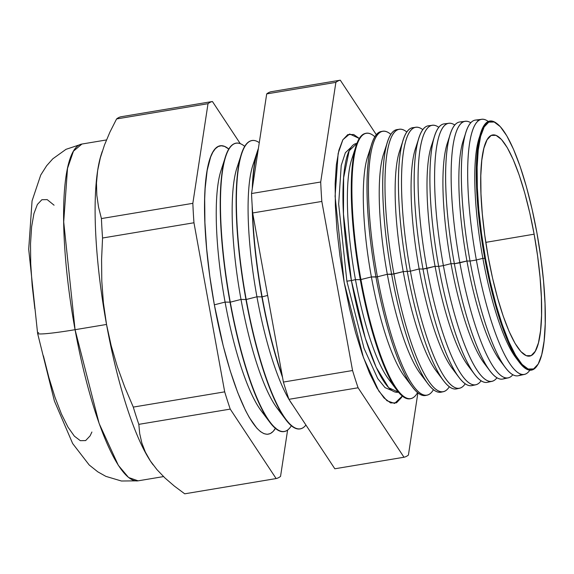 <?xml version="1.0" encoding="UTF-8"?>
<svg xmlns="http://www.w3.org/2000/svg" width="574" height="574" viewBox="0 0 574 574"><rect width="100%" height="100%" fill="white"/><g stroke="black" fill="none" stroke-linecap="round" stroke-linejoin="round"><path stroke-width="0.86" d="M356.145 145.71L351.733 159.307A120.784 26.461 80.5 0 0 355.464 279.588L351.41 280.621A126.115 27.624 80.5 0 1 356.949 143.414L349.171 150.754L343.632 177.725L343.467 214.224L351.41 280.621A6.565 0.423 -10.3 0 0 346.868 281.195L338.667 204.021L341.229 165.441L345.369 152.713L351.324 147.059L345.369 152.713L341.229 165.441L338.667 204.021L346.868 281.195A6.565 0.423 169.7 0 1 351.41 280.621L365.279 338.158L376.164 367.317L388.698 387.744L398.442 392.164A126.115 27.624 80.5 0 1 351.41 280.621L355.464 279.588L360.293 279.703A134.553 29.475 -99.5 0 1 356.145 145.71A134.553 29.475 -99.5 0 1 366.312 133.304A134.553 29.475 80.5 0 0 365.99 133.333A134.553 29.475 80.5 0 0 360.293 279.703L371.385 276.933L375.97 277.041A133.85 29.317 -99.5 0 1 371.844 143.751A133.85 29.317 -99.5 0 1 382.377 131.396M391.934 390.542L385.039 387.637L377.721 378.582L364.038 348.346L346.868 281.195L364.038 348.346L377.721 378.582L385.039 387.637L391.934 390.542M402.288 396.046L394.611 403.429L386.976 400.76L378.804 391.038L363.45 357.588L344.185 282.53L349.473 308.425L355.636 332.791L362.431 354.696L369.606 373.301L376.874 387.888L383.956 397.89L390.593 402.926L396.512 402.812L401.499 397.538L402.288 396.046M480.883 132.666L479.139 138.054A120.784 26.461 80.5 0 0 482.863 258.336L484.779 258.386A126.244 27.652 -99.5 0 1 480.883 132.666A126.244 27.652 -99.5 0 1 496.51 123.252A126.244 27.652 80.5 0 0 484.779 258.386L485.446 258.235A125.677 27.53 -99.5 0 1 497.12 123.711A125.677 27.53 -99.5 0 1 536.905 232.814A125.677 27.53 -99.5 0 1 537.415 365.308A125.677 27.53 -99.5 0 1 485.446 258.235L484.779 258.386A126.244 27.652 80.5 0 0 536.984 365.939L537.415 365.308M481.837 119.306L475.53 120.066A129.616 28.391 80.5 0 0 470.041 261.07A129.616 28.391 -99.5 0 1 466.038 131.984L463.211 140.709A120.784 26.461 80.5 0 0 466.935 260.998L470.041 261.07L476.363 259.993A129.337 28.334 -99.5 0 1 481.837 119.306A129.337 28.334 -99.5 0 1 488.366 121.545A129.337 28.334 80.5 0 0 476.363 259.993L482.863 258.336A120.784 26.461 -99.5 0 1 480.043 135.543M466.038 131.984A129.616 28.391 -99.5 0 1 478.816 120.49M465.378 121.301L459.882 121.961A130.327 28.549 80.5 0 0 454.364 263.731A130.327 28.549 -99.5 0 1 450.339 133.95L447.289 143.371A120.784 26.461 80.5 0 0 451.013 263.653L454.364 263.731L459.874 262.799A130.076 28.492 -99.5 0 1 465.378 121.301A130.076 28.492 -99.5 0 1 470.802 122.764A130.076 28.492 80.5 0 0 459.874 262.799L466.935 260.998A120.784 26.461 -99.5 0 1 464.703 136.82M450.339 133.95A130.327 28.549 -99.5 0 1 462.73 122.233M448.925 123.288L444.233 123.862A131.03 28.7 80.5 0 0 438.687 266.393A131.03 28.7 -99.5 0 1 434.64 135.909L431.361 146.026A120.784 26.461 80.5 0 0 435.085 266.307L438.687 266.393L443.386 265.597A130.815 28.657 -99.5 0 1 448.925 123.288A130.815 28.657 -99.5 0 1 454.802 125.046A130.815 28.657 80.5 0 0 443.386 265.597L451.013 263.653A120.784 26.461 -99.5 0 1 448.904 139.202M434.64 135.909A131.03 28.7 -99.5 0 1 446.651 124.013M432.466 125.283L428.584 125.756A131.733 28.858 80.5 0 0 423.002 269.055A131.733 28.858 -99.5 0 1 418.941 137.868L415.433 148.68A120.784 26.461 80.5 0 0 419.164 268.962L423.002 269.055L426.891 268.395A131.561 28.822 -99.5 0 1 432.466 125.283A131.561 28.822 -99.5 0 1 438.809 127.342A131.561 28.822 80.5 0 0 426.891 268.395L435.085 266.307A120.784 26.461 -99.5 0 1 433.105 141.591M418.941 137.868A131.733 28.858 -99.5 0 1 430.572 125.821M416.006 127.277L412.936 127.65A132.436 29.009 80.5 0 0 407.325 271.717A132.436 29.009 -99.5 0 1 403.242 139.826L399.511 151.335A120.784 26.461 80.5 0 0 403.235 271.617L410.403 271.193A132.3 28.98 -99.5 0 1 416.006 127.277A132.3 28.98 -99.5 0 1 422.823 129.674A132.3 28.98 80.5 0 0 410.403 271.193L419.164 268.962A120.784 26.461 -99.5 0 1 417.305 143.988M403.242 139.826A132.436 29.009 -99.5 0 1 414.5 127.65M399.554 129.272L397.287 129.545A133.139 29.166 80.5 0 0 391.647 274.379A133.139 29.166 -99.5 0 1 387.543 141.785L383.583 153.99A120.784 26.461 80.5 0 0 387.314 274.279L393.915 273.992A133.039 29.145 -99.5 0 1 399.554 129.272A133.039 29.145 -99.5 0 1 406.837 132.02A133.039 29.145 80.5 0 0 393.915 273.992L403.235 271.617A120.784 26.461 -99.5 0 1 401.513 146.392M387.543 141.785A133.139 29.166 -99.5 0 1 398.435 129.509M383.095 131.267L381.638 131.439A133.85 29.317 80.5 0 0 375.97 277.041L377.427 276.797A133.785 29.303 -99.5 0 1 383.095 131.267A133.785 29.303 -99.5 0 1 390.858 134.395A133.785 29.303 80.5 0 0 377.427 276.797L387.314 274.279A120.784 26.461 -99.5 0 1 385.714 148.795M371.844 143.751L367.661 156.645A120.784 26.461 80.5 0 0 371.385 276.933A120.784 26.461 -99.5 0 1 369.921 151.213M374.879 136.791A134.524 29.468 80.5 0 0 360.938 279.595A134.524 29.468 -99.5 0 1 366.635 133.261A134.524 29.468 -99.5 0 1 374.879 136.791M262.131 296.851L267.649 295.445L262.131 296.851A146.162 32.022 -99.5 0 1 252.589 211.978A146.162 32.022 80.5 0 0 262.131 296.851L261.88 296.894A146.162 32.022 -99.5 0 1 252.173 205.729A146.162 32.022 80.5 0 0 261.88 296.894L262.131 296.851A146.162 32.022 80.5 0 0 282.243 375.755A146.162 32.022 -99.5 0 1 262.131 296.851M258.243 149.498A146.162 32.022 80.5 0 0 252.603 186.536A146.162 32.022 -99.5 0 1 258.243 149.498M236.158 143.213L235.907 143.256A146.162 32.022 80.5 0 0 230.031 302.211A146.162 32.022 -99.5 0 1 225.517 156.652L221.004 170.571A132.063 28.93 80.5 0 0 225.08 302.089L214.353 304.823L209.84 276.539L206.654 248.779L204.911 222.604L204.681 199.013L205.14 188.48L207.171 170.442L210.636 157.003L212.861 152.175L215.393 148.673L218.199 146.528L221.263 145.774L224.542 146.406L228.825 149.068A146.162 32.022 80.5 0 0 214.353 304.823L225.08 302.089L230.282 302.168A146.162 32.022 -99.5 0 1 236.158 143.213A146.162 32.022 -99.5 0 1 244.746 146.413A146.162 32.022 80.5 0 0 230.282 302.168L241.008 299.434L246.21 299.513A146.162 32.022 -99.5 0 1 252.086 140.558A146.162 32.022 -99.5 0 1 259.276 142.682A146.162 32.022 80.5 0 0 246.21 299.513L256.93 296.78A132.063 28.93 -99.5 0 1 255.294 159.378M252.273 188.703A146.162 32.022 -99.5 0 1 257.367 151.335A146.162 32.022 -99.5 0 1 258.4 148.458A146.162 32.022 80.5 0 0 252.273 188.703M257.367 151.335L252.854 165.262A132.063 28.93 80.5 0 0 256.93 296.78L261.88 296.894A146.162 32.022 80.5 0 0 282.53 377.319A146.162 32.022 -99.5 0 1 261.88 296.894L256.93 296.78A132.063 28.93 80.5 0 0 292.769 405.122A132.063 28.93 -99.5 0 1 256.93 296.78L245.952 299.549A146.162 32.022 -99.5 0 1 241.446 153.99A146.162 32.022 -99.5 0 1 251.957 140.58M241.446 153.99L236.933 167.917A132.063 28.93 80.5 0 0 241.008 299.434A132.063 28.93 -99.5 0 1 239.365 162.033M252.086 140.558L251.835 140.594A146.162 32.022 80.5 0 0 245.952 299.549L241.008 299.434L230.282 302.168A146.162 32.022 80.5 0 0 291.334 425.743A146.162 32.022 -99.5 0 1 284.252 431.555A146.162 32.022 -99.5 0 1 230.282 302.168L225.08 302.089A132.063 28.93 -99.5 0 1 223.444 164.688M225.517 156.652A146.162 32.022 -99.5 0 1 236.036 143.235M102.272 151.335L101.268 154.435A170.722 37.396 80.5 0 0 97.63 170.65L100.314 157.936L104.461 145.064L109.943 132.063L116.594 118.94A191.207 41.888 -99.5 0 1 121.014 116.759L212.43 101.512A191.207 41.888 -99.5 0 0 208.01 103.693L192.842 203.325L208.01 103.693L116.594 118.94L208.01 103.693A191.207 41.888 -99.5 0 1 212.43 101.512L121.014 116.759A191.207 41.888 80.5 0 0 116.594 118.94L109.943 132.063L104.461 145.064L100.314 157.936L97.63 170.65L96.475 183.128L96.827 195.282L98.534 207.078L101.426 218.572L192.842 203.325A191.207 41.888 -99.5 0 0 193.962 222.762L224.692 391.848A191.207 41.888 -99.5 0 0 230.239 409.104L276.137 478.565L184.72 493.812L276.137 478.565A191.207 41.888 -99.5 0 0 280.55 476.384L287.603 430.084L280.55 476.384A191.207 41.888 -99.5 0 1 276.137 478.565L230.239 409.104L138.822 424.351L139.726 433.743L141.843 442.992L145.358 452.075L150.388 460.979A170.722 37.396 -99.5 0 1 106.534 324.454L111.162 345.62L117.254 366.449L124.694 386.962L133.283 407.095L224.692 391.848L133.283 407.095A191.207 41.888 80.5 0 0 138.822 424.351L230.239 409.104A191.207 41.888 -99.5 0 1 224.692 391.848L193.962 222.762L102.552 238.009L193.962 222.762A191.207 41.888 -99.5 0 1 192.842 203.325L101.426 218.572A191.207 41.888 80.5 0 0 102.552 238.009L101.576 259.52L101.799 281.174L103.413 302.943L106.534 324.454L75.065 329.698A48.065 3.1 169.7 0 1 37.626 333.48A48.065 3.1 -10.3 0 0 75.065 329.698L63.7 221.858L67.51 168.397L73.458 151.163L81.931 144.038A170.722 37.396 80.5 0 0 75.065 329.698L106.534 324.454A170.722 37.396 -99.5 0 1 97.63 170.65A170.722 37.396 -99.5 0 1 101.684 153.186A170.722 37.396 80.5 0 0 101.684 153.193M534.129 234.185A112.117 24.56 -99.5 0 1 529.429 356.145A112.117 24.56 -99.5 0 1 488.216 256.865A112.117 24.56 -99.5 0 1 492.535 134.969A112.117 24.56 -99.5 0 1 534.129 234.185L485.798 242.364L534.129 234.185L529.78 212.932L524.722 192.921L519.147 174.941L513.256 159.672L507.294 147.697L501.475 139.489L496.029 135.349L491.165 135.442L487.075 139.776L483.904 148.164L481.787 160.297L480.797 175.709L480.976 193.797L482.311 213.88L484.757 235.175L488.216 256.865L492.564 278.125L497.622 298.128L503.204 316.109L509.088 331.385L515.05 343.352L520.869 351.568L526.315 355.701L531.18 355.607L535.269 351.281L538.441 342.886L540.557 330.753L541.547 315.348L541.375 297.253L540.034 277.177L537.587 255.882L534.129 234.185M392.451 383.418A120.784 26.461 -99.5 0 1 355.464 279.588A120.784 26.461 -99.5 0 1 354.129 153.624M408.415 455.06A191.207 41.888 -99.5 0 1 403.996 457.241L358.097 387.78A191.207 41.888 -99.5 0 1 352.558 370.524L321.827 201.438A191.207 41.888 -99.5 0 1 320.701 182.001L335.876 82.369A191.207 41.888 -99.5 0 1 340.289 80.188L376.329 134.725L340.289 80.188L271.122 91.725A191.207 41.888 80.5 0 0 266.702 93.906L335.876 82.369A191.207 41.888 -99.5 0 1 340.289 80.188L271.122 91.725A191.207 41.888 80.5 0 0 266.702 93.906L251.534 193.531A191.207 41.888 80.5 0 0 252.66 212.968L321.827 201.438A191.207 41.888 -99.5 0 1 320.701 182.001L251.534 193.531A191.207 41.888 80.5 0 0 252.66 212.968L283.391 382.062A191.207 41.888 80.5 0 0 288.93 399.317L358.097 387.78A191.207 41.888 -99.5 0 1 352.558 370.524L283.391 382.062A191.207 41.888 80.5 0 0 288.93 399.317L334.829 468.779L403.996 457.241L334.829 468.779L288.93 399.317L358.097 387.78L403.996 457.241A191.207 41.888 -99.5 0 0 408.415 455.06L417.886 392.889L408.415 455.06M359.331 138.492L353.699 134.503L347.772 134.617L342.786 139.891L338.933 150.108L336.35 164.889L335.144 183.658L335.359 205.7L336.988 230.16L339.966 256.097L344.185 282.53L335.094 196.251L338.143 153.48L342.9 139.697L349.674 134L359.331 138.492M521.149 374.298A129.616 28.391 -99.5 0 1 505.328 367.568A129.616 28.391 -99.5 0 1 470.041 261.07A129.616 28.391 80.5 0 0 518.171 375.762L524.392 374.435A129.337 28.334 -99.5 0 1 476.363 259.993L470.041 261.07L466.935 260.998L454.364 263.731A130.327 28.549 80.5 0 0 502.759 379.048L508.177 377.893A130.076 28.492 -99.5 0 1 459.874 262.799A130.076 28.492 80.5 0 0 512.826 374.75A130.076 28.492 -99.5 0 1 508.177 377.893M537.192 365.631A126.244 27.652 -99.5 0 1 519.154 362.108A126.244 27.652 -99.5 0 1 484.779 258.386L482.863 258.336A120.784 26.461 80.5 0 0 515.746 357.58A120.784 26.461 80.5 0 0 517.418 359.661A120.784 26.461 -99.5 0 1 482.863 258.336L476.363 259.993A129.337 28.334 80.5 0 0 529.838 370.201A129.337 28.334 -99.5 0 1 524.392 374.435M489.579 381.401A131.03 28.7 -99.5 0 1 474.361 374.047A131.03 28.7 -99.5 0 1 438.687 266.393A131.03 28.7 80.5 0 0 487.34 382.334L491.961 381.351A130.815 28.657 -99.5 0 1 443.386 265.597L438.687 266.393L435.085 266.307L423.002 269.055A131.733 28.858 80.5 0 0 471.928 385.62L475.753 384.802A131.561 28.822 -99.5 0 1 426.891 268.395A131.561 28.822 80.5 0 0 481.084 380.792A131.561 28.822 -99.5 0 1 475.753 384.802M486.781 366.305A120.784 26.461 -99.5 0 1 451.013 263.653L443.386 265.597A130.815 28.657 80.5 0 0 496.955 377.785A130.815 28.657 -99.5 0 1 491.961 381.351M457.995 388.397A132.436 29.009 -99.5 0 1 443.386 380.533A132.436 29.009 -99.5 0 1 407.325 271.717A132.436 29.009 80.5 0 0 456.509 388.907L459.537 388.261A132.3 28.98 -99.5 0 1 410.403 271.193L403.235 271.617L391.647 274.379A133.139 29.166 80.5 0 0 441.09 392.193L443.322 391.712A133.039 29.145 -99.5 0 1 393.915 273.992A133.039 29.145 80.5 0 0 449.32 386.747A133.039 29.145 -99.5 0 1 443.322 391.712M455.34 372.031A120.784 26.461 -99.5 0 1 419.164 268.962L410.403 271.193A132.3 28.98 80.5 0 0 465.205 383.784A132.3 28.98 -99.5 0 1 459.537 388.261M454.658 370.89A133.039 29.145 -99.5 0 1 454.586 371.256A133.039 29.145 80.5 0 0 454.658 370.89M426.389 395.285A133.85 29.317 -99.5 0 1 412.412 387.012A133.85 29.317 -99.5 0 1 375.97 277.041A133.85 29.317 80.5 0 0 425.678 395.479L427.106 395.17A133.785 29.303 -99.5 0 1 377.427 276.797L371.385 276.933L360.293 279.703A134.553 29.475 80.5 0 0 410.259 398.758L410.898 398.629A134.524 29.468 -99.5 0 1 360.938 279.595A134.524 29.468 80.5 0 0 417.549 392.609A134.524 29.468 -99.5 0 1 410.898 398.629M438.68 373.287A133.785 29.303 -99.5 0 1 438.586 373.825A133.785 29.303 80.5 0 0 438.68 373.287M423.899 377.735A120.784 26.461 -99.5 0 1 387.314 274.279L377.427 276.797A133.785 29.303 80.5 0 0 433.435 389.689A133.785 29.303 -99.5 0 1 427.106 395.17M300.051 428.921A146.162 32.022 -99.5 0 1 285.752 419.644A146.162 32.022 -99.5 0 1 245.952 299.549A146.162 32.022 80.5 0 0 299.922 428.943L300.18 428.9A146.162 32.022 -99.5 0 1 246.21 299.513A146.162 32.022 80.5 0 0 305.928 425.04A146.162 32.022 -99.5 0 1 300.18 428.9M150.388 460.979L156.967 469.64L164.989 477.999L174.295 486.042L184.72 493.812L174.295 486.042L164.989 477.999L156.967 469.64L150.388 460.979L145.358 452.075L141.843 442.992L139.726 433.743L138.822 424.351A191.207 41.888 -99.5 0 1 133.283 407.095L124.694 386.962L117.254 366.449L111.162 345.62L106.534 324.454A170.722 37.396 80.5 0 0 150.388 460.979A170.722 37.396 80.5 0 0 153.014 464.718A170.722 37.396 80.5 0 0 153.122 464.861A170.722 37.396 -99.5 0 1 150.388 460.979M212.43 101.512L240.291 143.679L212.43 101.512M275.412 428.398A146.162 32.022 80.5 0 1 214.353 304.823L223.214 345.842L230.181 370.725L237.693 392.508L245.457 410.353L249.338 417.578L256.922 428.283L260.553 431.662L264.026 433.679L267.305 434.31L270.361 433.549L273.167 431.411L275.699 427.91M54.071 205.198L47.19 199.616L41.873 199.716L37.389 204.452L33.923 213.636L31.606 226.909L30.522 243.763L30.716 263.559L32.18 285.522L34.856 308.819M43.394 355.808L48.934 377.699L55.032 397.373L61.475 414.076L68.005 427.171L74.369 436.161L80.324 440.681L85.641 440.581L90.118 435.845L91.905 432.014M485.446 258.235L481.564 233.919L478.824 210.048L477.324 187.54L477.123 167.264L478.235 149.993L480.61 136.39L484.162 126.983L488.747 122.133L494.2 122.025L500.298 126.66L506.82 135.866L513.508 149.29L520.109 166.403L526.365 186.564L532.033 208.986L536.905 232.814L540.78 257.13L543.528 281.002L545.027 303.51L545.221 323.793L544.109 341.064L541.734 354.66L538.182 364.067L533.598 368.917L528.145 369.025L522.046 364.39L515.524 355.184L508.837 341.767L502.236 324.647L495.986 304.485L490.311 282.064L485.446 258.235M284.123 431.576A146.162 32.022 -99.5 0 1 269.823 422.299A146.162 32.022 -99.5 0 1 230.031 302.211A146.162 32.022 80.5 0 0 284.001 431.598L284.252 431.555M252.66 212.968L283.391 382.062L352.558 370.524L321.827 201.438L252.66 212.968M266.702 93.906L251.534 193.531L320.701 182.001L335.876 82.369L266.702 93.906M75.065 329.698A170.722 37.396 80.5 0 0 138.097 480.833L128.554 477.489L118.337 465.342L99.144 423.526L75.065 329.698M96.475 183.128L97.63 170.65A170.722 37.396 80.5 0 0 106.534 324.454L103.413 302.943L101.799 281.174L101.576 259.52L102.552 238.009A191.207 41.888 -99.5 0 1 101.426 218.572L98.534 207.078L96.827 195.282L96.475 183.128M37.626 333.48A48.065 3.1 169.7 0 1 38.645 332.554M265.253 415.368A132.063 28.93 -99.5 0 1 225.08 302.089A132.063 28.93 80.5 0 0 261.034 410.597L269.823 422.299M281.174 412.713A132.063 28.93 -99.5 0 1 241.008 299.434A132.063 28.93 80.5 0 0 276.962 407.935L285.752 419.644M410.575 398.686A134.553 29.475 -99.5 0 1 396.928 390.255A134.553 29.475 -99.5 0 1 360.293 279.703L355.464 279.588A120.784 26.461 80.5 0 0 388.347 378.826L396.928 390.255M408.179 380.584A120.784 26.461 -99.5 0 1 371.385 276.933A120.784 26.461 80.5 0 0 404.275 376.171L412.412 387.012M442.188 391.855A133.139 29.166 -99.5 0 1 427.903 383.769A133.139 29.166 -99.5 0 1 391.647 274.379L387.314 274.279A120.784 26.461 80.5 0 0 420.197 373.516L427.903 383.769M439.619 374.887A120.784 26.461 -99.5 0 1 403.235 271.617A120.784 26.461 80.5 0 0 436.125 370.854L443.386 380.533M473.787 384.91A131.733 28.858 -99.5 0 1 458.87 377.29A131.733 28.858 -99.5 0 1 423.002 269.055L419.164 268.962A120.784 26.461 80.5 0 0 452.047 368.199L458.87 377.29M471.06 369.168A120.784 26.461 -99.5 0 1 435.085 266.307A120.784 26.461 80.5 0 0 467.975 365.545L474.361 374.047M505.364 377.864A130.327 28.549 -99.5 0 1 489.844 370.811A130.327 28.549 -99.5 0 1 454.364 263.731L451.013 263.653A120.784 26.461 80.5 0 0 483.896 362.89L489.844 370.811M502.501 363.428A120.784 26.461 -99.5 0 1 466.935 260.998A120.784 26.461 80.5 0 0 499.825 360.235L505.328 367.568M163.518 476.592L138.097 480.833L121.408 481.005L105.881 476.37L97.802 471.835L89.207 464.99L72.654 443.53L54.386 400.968L37.611 333.429L28.7 249.245L32.065 200.886L40.74 175.034L46.645 165.735L52.808 158.804L66.024 149.319L81.931 144.038L106.477 139.941M365.99 133.333L366.635 133.261M496.51 123.252L497.12 123.711M519.154 362.108L515.746 357.58"/></g></svg>
